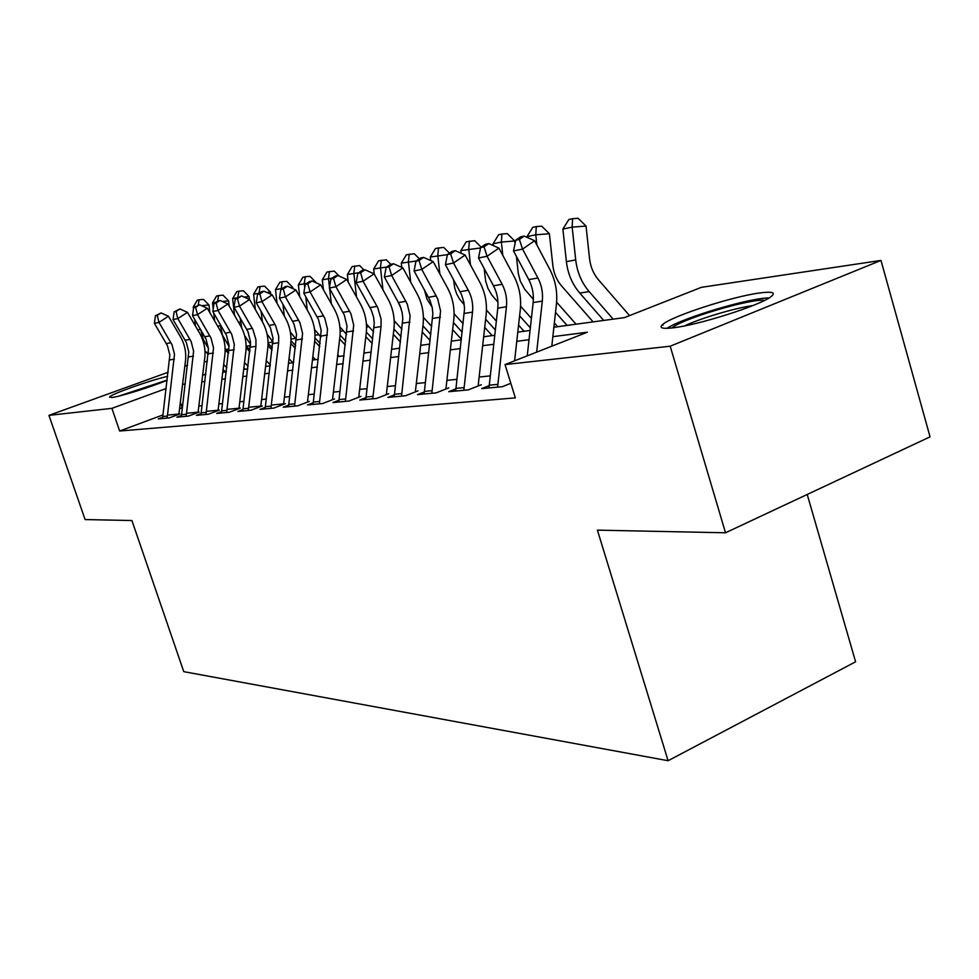 <?xml version="1.0" encoding="UTF-8"?>
<svg xmlns="http://www.w3.org/2000/svg" width="979" height="979" viewBox="0 0 979 979"><rect width="100%" height="100%" fill="white"/><g stroke="black" fill="none" stroke-linecap="round" stroke-linejoin="round"><path stroke-width="1.47" d="M672.977 327.83C662 329.079 658.634 327.916 662.881 324.33C672.475 315.887 732.365 296.49 759.728 292.966C772.431 291.277 776.2 292.513 771.048 296.637C760.512 305.326 698.149 325.163 672.977 327.83M167.189 380.219C151.904 386.705 119.879 396.703 111.936 397.486L109.501 397.119C109.624 394.659 149.603 380.415 167.666 376.34M807.222 494.468L855.597 661.804L668.094 760.72L183.771 671.655L131.908 520.534L85.1 519.568L48.95 415.365L168.18 372.24M204.281 361.838L207.401 361.373M663.089 325.028L661.926 325.175M553.881 327.219L624.455 317.612L701.417 287.324L880.978 260.414L670.199 346.211L505.029 364.592L587.327 332.224L552.841 336.666M670.199 346.211L725.512 532.784L930.05 436.854L880.978 260.414M489.096 385.677L481.705 388.614L502.386 386.681L510.83 383.303M455.773 388.92L448.737 391.698L468.305 389.875L481.301 384.723M424.225 391.992L417.507 394.623L436.047 392.897L448.81 387.868M394.304 394.904L387.892 397.401L405.477 395.761L418.009 390.854M365.889 397.67L359.746 400.044L376.462 398.477L388.773 393.693M338.856 400.289L332.995 402.553L348.891 401.06L360.982 396.385M313.133 402.773L307.504 404.939L322.642 403.519L334.537 398.942M288.609 405.147L283.2 407.215L297.64 405.857L309.327 401.39M265.211 407.411L260.01 409.381L273.802 408.096L285.281 403.715L271.379 405.061M242.853 409.577L237.86 411.461L251.028 410.225L262.323 405.942L249.033 407.227M221.474 411.633L216.665 413.444L229.27 412.269L240.369 408.072L227.666 409.308M201.001 413.615L196.375 415.353L208.441 414.215L219.369 410.103L207.193 411.29M181.396 415.5L176.93 417.176L188.494 416.087L199.251 412.061L187.576 413.187M162.869 414.949L119.646 431.029L515.346 397.878L505.029 364.592M490.185 375.887L479.135 377.037M456.85 379.338L446.889 380.366M425.29 382.605L416.308 383.535M395.357 385.702L387.268 386.534M366.929 388.639L359.66 389.397M339.897 391.441L333.374 392.114M314.149 394.096L308.324 394.708M289.613 396.642L284.424 397.18M266.202 399.065L261.589 399.542M243.832 401.378L239.757 401.794M222.441 403.593L218.868 403.96M201.955 405.71L198.847 406.028M182.339 407.729L179.561 408.732M162.6 417.311L158.28 418.914L169.379 417.886L179.952 413.933L168.767 415.01M184.823 366.219L187.589 365.216M725.512 532.784L597.41 530.141L668.094 760.72M119.646 431.029L111.9 408.353L48.95 415.365M166.149 388.516L111.9 408.353M529.027 339.725L516.765 341.316M493.722 344.278L482.659 345.709M460.338 348.585L450.352 349.87M428.716 352.66L419.722 353.811M398.734 356.515L390.633 357.568M370.246 360.186L362.964 361.129M343.152 363.686L336.629 364.518M317.367 367.003L311.53 367.761M292.782 370.172L287.581 370.845M269.311 373.195L264.697 373.794M246.892 376.083L242.816 376.609M225.451 378.849L221.878 379.314M204.929 381.492L201.809 381.896M185.264 384.025L182.571 384.38M205.847 374.002L203.338 374.92L205.786 374.59M222.735 372.277L226.32 371.787M243.698 369.426L247.773 368.875M265.578 366.452L270.204 365.816M288.475 363.331L293.676 362.622M312.448 360.076L318.285 359.281M337.559 356.65L344.094 355.769M363.907 353.064L371.188 352.073M391.588 349.295L399.689 348.194M420.689 345.342L429.695 344.118M451.343 341.169L461.329 339.811M483.663 336.776L494.738 335.259M517.793 332.126L530.055 330.461M182.216 407.741L180.369 402.234M162.538 418.522L169.844 355.071L167.446 345.697L154.401 323.327L158.99 322.397L157.264 315.409L161.045 312.95L155.428 315.789L157.264 315.409M167.164 418.082L174.507 354.312L172.084 344.889L158.99 322.397L168.449 316.241L180.356 336.556C184.737 344.204 186.426 352.403 185.447 361.129L178.912 414.031M168.449 316.241L161.045 312.95M155.428 315.789L154.401 323.327M209.849 312.656L208.955 304.995L201.49 305.668M195.641 306.476L193.255 306.978L197.232 300.186L199.129 299.782L203.51 299.39L208.955 304.995M193.255 306.978L193.475 308.936M194.699 319.399L195.482 326.08M204.954 350.886L208.258 354.374M200.781 329.837L203.412 339.737L208.466 348.536M223.077 369.524L225.403 371.922M223.689 364.506L226.81 367.712M228.56 353.407L225.133 349.895M199.129 299.782L198.162 305.105M122.057 395.283L164.913 381.149M167.201 380.097L118.924 396.079M671.79 327.977L673.625 326.68C687.809 317.012 752.031 298.362 764.746 300.32M752.888 305.57C735.094 307.993 700.413 318.322 684.407 325.934M769.078 297.946C750.049 297.689 682.608 317.796 667.066 328.271L666.956 328.332M181.335 416.76L188.763 351.987L186.316 342.417L173.05 319.558L177.848 318.591L176.049 311.469L179.891 308.96L174.14 311.873L176.049 311.469M186.169 416.308L193.609 351.192L191.162 341.573L177.848 318.591L187.454 312.325L199.557 333.068C203.999 340.888 205.725 349.258 204.733 358.167L198.088 412.171M187.454 312.325L179.891 308.96M174.14 311.873L173.05 319.558M200.94 414.925L208.478 348.769L205.994 338.991L192.508 315.642L197.501 314.626L195.641 307.357L199.557 304.799L193.646 307.773L195.641 307.357M205.982 414.447L213.532 347.937L211.048 338.122L197.501 314.626L207.279 308.238L219.577 329.446C224.093 337.425 225.843 345.979 224.84 355.083L218.097 410.238M207.279 308.238L199.557 304.799M193.646 307.773L192.508 315.642M221.401 413.003L229.049 345.416L226.528 335.43L212.822 311.542L218.036 310.49L216.102 303.062L220.079 300.467L217.987 300.908L214.009 303.502L216.102 303.062M226.663 412.514L234.336 344.547L231.803 334.512L218.036 310.49L227.972 303.967L240.479 325.652C245.068 333.815 246.855 342.552 245.827 351.853L238.986 408.206M227.972 303.967L220.079 300.467M214.009 303.502L212.822 311.542M242.78 410.996L250.551 341.904L247.981 331.697L234.042 307.271L239.488 306.17L237.481 298.583L241.519 295.927L235.29 299.036L237.481 298.583M248.274 410.482L255.923 346.297L255.96 339.676L252.912 329.544L239.488 306.17L249.596 299.501L262.311 321.687C266.973 330.045 268.797 338.979 267.757 348.487L260.806 406.089M249.596 299.501L241.519 295.927M235.29 299.036L234.042 307.271M229.208 306.109L228.596 300.883L222.294 301.446M216.041 302.168L212.529 302.915L216.604 295.988L218.586 295.56L223.041 295.168L228.596 300.883M220.042 324.012L222.576 335.344L229.098 346.578M212.529 302.915L213.214 308.85M213.716 313.084L214.621 320.892M225.109 348.524L228.694 352.256M243.881 367.871L245.191 369.218M244.517 362.609L248.079 366.281M249.853 351.694L246.121 347.839M218.586 295.56L217.595 301.153M249.412 299.427L249.082 296.6L244.04 297.041M237.359 297.677L232.623 298.681L236.808 291.595L238.876 291.155L243.392 290.763L249.082 296.6M240.124 317.82L241.776 328.087M232.623 298.681L234.556 315.385M246.121 346.04L250.049 350.103M244.603 335.552L250.6 344.412M266.276 360.7L270.314 364.886M272.101 349.992L267.989 345.709M238.876 291.155L237.811 297.383M270.693 294.177L270.461 292.121L266.802 292.44M259.508 293.076L253.585 294.263L257.881 287.018L260.035 286.553L264.624 286.162L270.461 292.121M260.035 286.553L259.007 293.419M261.05 311.224L262.482 321.993M253.585 294.263L255.348 309.548M267.071 334.096L273.019 342.075M268.062 343.445L272.358 347.912M289.025 358.767L292.831 362.744M295.389 348.304L290.824 343.531M292.917 288.646L292.782 287.447L290.641 287.63M282.576 288.34L275.478 289.649L279.884 282.246L282.136 281.756L286.81 281.365L292.782 287.447M282.136 281.756L281.193 289.258M282.907 304.175L284.338 316.119M275.478 289.649L277.057 303.343M290.322 332.003L296.429 339.603M290.983 340.753L295.707 345.709M312.827 356.821L315.532 359.648M319.778 346.639L314.675 341.267L307.516 401.561M265.138 408.904L273.019 338.244L270.4 327.794L256.229 302.792L261.931 301.642L259.839 293.896L263.938 291.179L261.65 291.656L257.55 294.373L259.839 293.896M270.889 408.365L278.648 342.711L278.685 335.944L275.588 325.579L261.931 301.642L272.199 294.838L285.146 317.551C289.894 326.093 291.742 335.234 290.677 344.963L283.629 403.874M272.199 294.838L263.938 291.179M257.55 294.373L256.229 302.792M306.757 283.372L298.362 284.828L302.89 277.253L305.252 276.739L309.988 276.335L316.119 282.564M305.252 276.739L304.249 283.592L304.714 287.716M305.729 296.625L307.271 310.074M298.362 284.828L299.721 296.747M314.553 329.556L320.916 337.057M314.944 337.975L320.157 343.47M337.767 354.863L339.248 356.429M345.354 345.024L339.64 338.967M288.536 406.713L296.539 334.402L293.884 323.719L279.456 298.118L285.427 296.906L283.249 288.976L287.422 286.211L285.024 286.712L280.851 289.478L283.249 288.976M294.557 406.15L302.597 333.423L299.929 322.666L285.427 296.906L295.878 289.955L309.046 313.207C313.88 321.969 315.752 331.318 314.675 341.267M295.878 289.955L287.422 286.211M280.851 289.478L279.456 298.118M332.114 278.171L322.299 279.786L326.962 272.027L334.255 271.085L339.236 276.139M329.433 271.489L328.467 278.477L329.47 287.312M329.605 288.536L331.343 303.759M322.299 279.786L323.437 289.711M339.884 326.851L346.59 334.451M340.043 335.087L345.795 341.206M372.191 343.458L365.828 336.654M313.06 404.413L321.185 330.388L318.481 319.435L303.796 293.21L310.074 291.938L307.785 283.837L312.032 280.997L309.523 281.536L305.277 284.351L307.785 283.837M319.374 403.825L327.537 329.348L324.82 318.334L310.074 291.938L320.696 284.84L334.096 308.666C339.015 317.637 340.925 327.219 339.835 337.4L332.554 399.138M320.696 284.84L312.032 280.997M305.277 284.351L303.796 293.21M358.73 272.725L347.386 274.499L352.171 266.545L359.672 265.578L364.029 269.996M354.765 265.994L353.835 273.129L356.54 297.029M347.386 274.499L348.255 282.185M366.391 323.902L373.55 331.82M366.342 332.114L372.73 338.942M400.411 341.965L393.325 334.316M338.783 402.002L347.043 326.178L344.29 314.957L329.336 288.059L335.919 286.725L333.533 278.428L337.865 275.527L335.222 276.09L330.902 278.978L333.533 278.428M345.403 401.39L353.7 325.089L350.935 313.794L335.919 286.725L346.737 279.468L360.37 303.894C365.375 313.096 367.321 322.911 366.219 333.349L358.816 396.593M346.737 279.468L337.865 275.527M330.902 278.978L329.336 288.059M401.084 308.434L397.315 300.357M386.705 267.01L373.684 268.956L378.616 260.806L386.313 259.814L390.805 264.33M381.333 260.218L380.452 267.524L382.96 289.845M373.684 268.956L374.259 274.132M394.194 320.745L401.892 329.152M393.937 329.03L401.023 336.678M430.111 340.557L422.218 331.991M365.791 399.469L374.259 323.229L373.623 317.318L371.384 310.245L356.16 282.65L363.087 281.254L360.59 272.749L364.996 269.788L362.218 270.375L357.824 273.337L360.59 272.749M372.766 398.82L381.039 326.558L381.076 319.105L377.735 307.675L363.087 281.254L374.088 273.826L387.978 298.889C393.068 308.324 395.051 318.395 393.925 329.091L386.411 393.913M374.088 273.826L364.996 269.788M357.824 273.337L356.16 282.65M394.207 396.813L402.81 318.616L402.161 312.546L399.885 305.289L384.38 276.959L391.661 275.491L389.042 266.777L393.534 263.755L390.609 264.367L386.13 267.389L389.042 266.777M401.537 396.128L410.115 315.887L407.24 304.004L391.661 275.491L402.871 267.891L417.005 293.627C422.194 303.306 424.213 313.635 423.075 324.612L415.439 391.098M402.871 267.891L393.534 263.755M386.13 267.389L384.38 276.959M424.127 394.011L432.865 313.757L432.204 307.528L429.879 300.063L414.093 270.975L421.765 269.421L419.024 260.487L423.589 257.391L420.505 258.04L415.953 261.136L419.024 260.487M431.849 393.289L440.562 310.918L437.625 298.717L421.765 269.421L433.183 261.638L447.587 288.083C452.861 298.032 454.917 308.63 453.754 319.888L446.008 388.137M433.183 261.638L423.589 257.391M415.953 261.136L414.093 270.975M455.663 391.049L464.548 308.63L463.875 302.23L461.513 294.569L445.421 264.66L453.522 263.021L450.634 253.855L455.296 250.685L452.041 251.37L447.403 254.54L450.634 253.855M463.826 390.291L472.514 312.13C473.31 304.396 471.902 297.102 468.292 290.273L453.522 263.021L465.147 255.042L479.82 282.233C485.205 292.464 487.297 303.355 486.122 314.92L478.229 385.016M465.147 255.042L455.296 250.685M447.403 254.54L445.421 264.66M488.974 387.929L497.773 308.152C498.58 300.247 497.148 292.807 493.489 285.819L478.511 257.991L487.077 256.265L484.042 246.855L488.778 243.587L485.339 244.322L480.616 247.577L484.042 246.855M497.601 387.121L506.437 306.782C507.232 298.828 505.8 291.338 502.129 284.302L487.077 256.265L498.911 248.079L513.865 276.054C519.347 286.578 521.489 297.787 520.29 309.67L514.599 360.835M498.911 248.079L488.778 243.587M480.616 247.577L478.511 257.991M432.131 307.198L426.991 299.146L424.36 289.698M416.161 261.001L401.292 263.131L406.371 254.785L414.301 253.757L419.355 258.823M409.222 254.161L408.402 261.638L410.703 282.136M401.292 263.131L401.769 267.402M423.393 317.367L431.715 326.46M422.928 325.836L430.809 334.414M461.403 339.26L452.653 329.678M464.279 304.799L459.567 299.121L456.691 293.92L454.758 288.193L453.497 279.517M447.379 254.662L430.307 257.024L435.545 248.446L443.72 247.381L449.459 253.133M438.555 247.797L437.797 255.446L439.84 273.863M430.307 257.024L430.699 260.536M453.448 322.58L462.198 332.175M454.097 313.794L463.153 323.743M492.156 335.613L484.715 327.39M497.968 302.156L491.764 295.009L487.97 288.438L485.657 281.034L484.14 268.454M480.53 247.968L460.84 250.587L466.261 241.776L474.668 240.687L481.191 247.173M469.418 241.091L468.733 248.923L470.495 264.954M460.84 250.587L461.133 253.267M485.633 319.24L495.325 329.984M486.453 310.062L496.329 321.039M524.059 331.269L518.564 325.138M533.371 299.317L524.793 289.429L520.338 281.193L518.307 273.484L516.41 256.376M515.015 243.685L514.721 240.993L501.346 242.046L502.802 255.348M501.958 234.03L501.346 242.046L493.024 243.808L498.617 234.752L501.958 234.03L507.306 233.614L514.721 240.993M493.024 243.808L493.22 245.558M519.604 315.825L530.349 327.855M520.571 306.182L531.401 318.346M557.663 326.705L554.347 322.972M593.103 321.871L561.591 285.954C556.708 280.263 553.784 273.435 552.841 265.493L549.39 233.736L535.77 234.789L536.871 244.946M536.296 226.577L535.77 234.789L526.983 236.649L532.772 227.336L536.296 226.577L541.742 226.161L549.39 233.736M526.983 236.649L527.057 237.359M555.521 312.35L567.074 325.42M556.598 302.156L576.044 324.196M527.24 355.854L533.151 302.572C533.959 294.446 532.503 286.786 528.77 279.59L513.51 250.93L522.578 249.107L519.372 239.439L524.206 236.098L520.571 236.869L515.749 240.198L519.372 239.439M536.676 352.146L542.305 301.128C543.125 292.941 541.668 285.232 537.912 277.987L522.578 249.107L534.632 240.712L549.868 269.519C555.46 280.361 557.638 291.889 556.427 304.114L551.801 346.199M534.632 240.712L524.206 236.098M515.749 240.198L513.51 250.93M629.534 315.605L598.475 279.798C593.494 273.924 590.521 266.9 589.554 258.737L586.042 226.063L572.164 227.128L575.713 259.924C577.169 272.235 581.661 282.784 589.162 291.595L613.184 319.142M572.593 218.696L572.164 227.128L562.876 229.086L568.872 219.504L572.593 218.696L578.136 218.28L586.042 226.063M562.876 229.086L566.4 261.65C567.844 273.863 572.311 284.351 579.788 293.088L603.7 320.439M169.71 359.905L174.36 359.171M166.32 343.556L170.958 342.736M162.673 416.516L167.299 416.075M200.524 329.385L197.721 329.911M208.478 352.269L206.496 352.575M188.617 356.919L193.463 356.148M185.166 340.227L189.999 339.383M181.482 414.717L186.304 414.252M208.331 353.811L213.398 353.003M204.819 336.764L209.873 335.87M201.087 412.832L206.116 412.355M228.902 350.555L234.189 349.723M225.341 333.141L230.603 332.211M221.548 410.874L226.81 410.36M250.404 347.166L255.923 346.297M246.769 329.36L252.276 328.393M242.927 408.818L248.421 408.292M220.251 325.738L217.705 326.203M229.049 348.989L225.99 349.479M240.601 321.969L238.57 322.348M250.551 345.563L246.304 346.236M261.846 318.04L260.377 318.31M272.933 341.989L268.05 342.772M284.02 313.929L283.176 314.088M295.303 338.428L290.983 339.113M272.872 343.629L278.648 342.711M269.176 325.407L274.94 324.392M265.285 406.677L271.036 406.126M318.689 334.696L314.993 335.295M296.392 339.921L302.45 338.967M292.635 321.271L298.668 320.206M288.683 404.425L294.703 403.85M343.164 330.804L340.141 331.281M321.039 336.03L327.39 335.026M317.208 316.927L323.535 315.813M313.207 402.075L319.521 401.476M368.802 326.717L366.538 327.072M346.884 331.954L353.554 330.902M342.993 312.374L349.638 311.212M338.93 399.603L345.563 398.967M395.675 322.434L394.256 322.654M374.039 327.671L381.039 326.558M370.062 307.602L377.05 306.366M365.95 397.021L372.913 396.348M402.589 323.168L409.956 322.005M398.539 302.572L405.881 301.275M394.366 394.292L401.696 393.582M432.645 318.42L440.403 317.196M428.521 297.286L436.255 295.927M424.286 391.416L432.008 390.682M464.327 313.427L472.514 312.13M460.118 291.705L468.292 290.273M455.835 388.394L463.985 387.611M497.773 308.152L506.437 306.782M493.489 285.819L502.129 284.302M489.145 385.2L497.76 384.368M533.151 302.572L542.305 301.128M528.77 279.59L537.912 277.987M575.713 259.924L566.4 261.65M589.162 291.595L579.788 293.088"/></g></svg>
